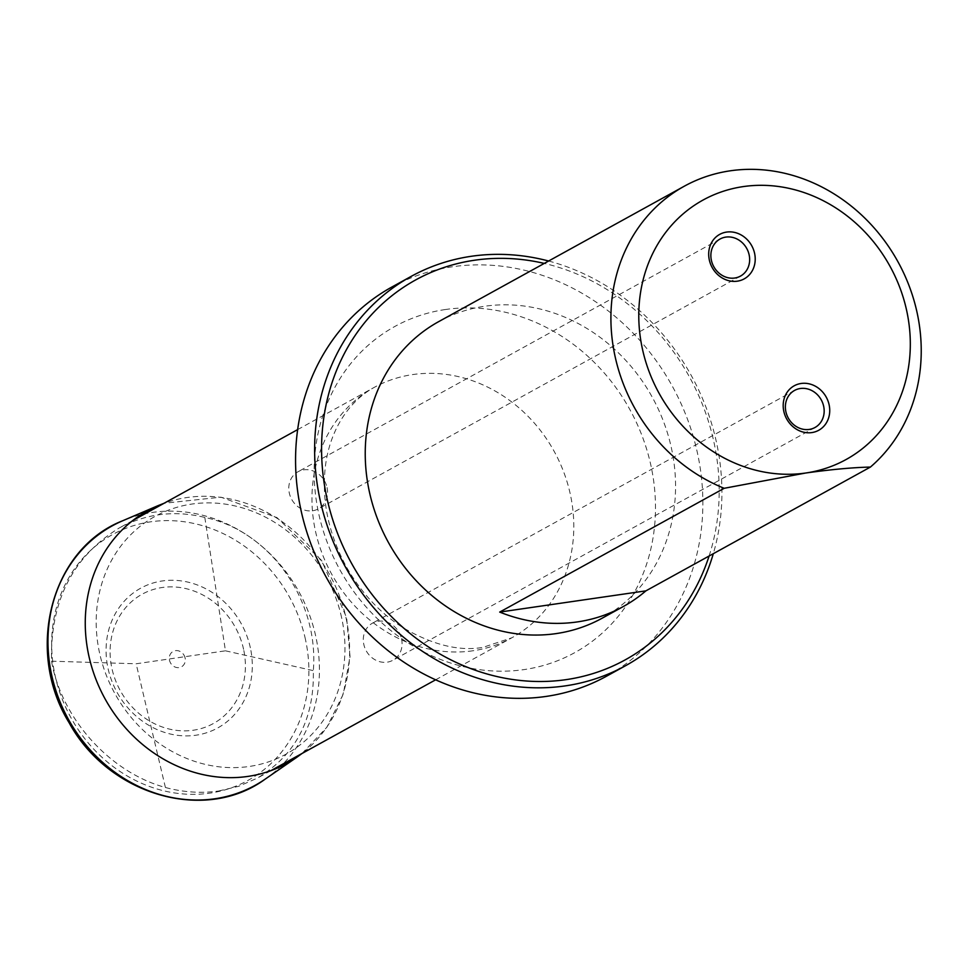 <?xml version="1.0" encoding="UTF-8"?>
<svg xmlns="http://www.w3.org/2000/svg" width="969" height="969" viewBox="0 0 969 969"><rect width="100%" height="100%" fill="white"/><g stroke="black" fill="none" stroke-linecap="round" stroke-linejoin="round"><path stroke-width="0.73" stroke-dasharray="4.84 3.63" d="M185.103 657.987A8.757 7.788 61.1 0 0 171.792 652.355A8.757 7.788 61.1 0 0 174.989 667.011A8.757 7.788 61.1 0 0 185.103 657.987M243.582 649.315A73.814 65.65 61.1 0 0 131.36 601.846A73.814 65.65 61.1 0 0 158.31 725.442A73.814 65.65 61.1 0 0 243.582 649.315M250.341 647.752A79.785 70.955 61.1 0 0 129.047 596.444A79.785 70.955 61.1 0 0 158.177 730.032A79.785 70.955 61.1 0 0 250.341 647.752M341.621 617.689A135.733 120.713 61.1 0 0 135.272 530.406A135.733 120.713 61.1 0 0 184.825 757.661A135.733 120.713 61.1 0 0 341.621 617.689M218.667 791.007L238.653 786.307L257.124 778.24C295.69 755.081 314.416 719.216 313.314 670.633C319.201 600.392 269.976 530.903 204.81 517.446C174.747 510.033 146.198 513.558 119.151 528.032C72.711 556.666 50.158 601.046 51.527 661.185C61.592 718.719 109.957 772.354 165.408 787.494C183.48 792.315 201.225 793.49 218.667 791.007M204.81 517.446L225.462 650.817L136.144 663.777L51.527 661.185M225.462 650.817L313.314 670.633M165.408 787.494L136.144 663.777M438.642 321.66A169.309 150.595 -118.9 0 1 652.27 397.217A169.309 150.595 -118.9 0 1 602.149 618.198M709.102 556.012A216.935 192.94 61.1 0 0 544.263 263.411M391.912 287.006A222.228 197.652 -118.9 0 1 452.378 266.778A222.228 197.652 -118.9 0 1 687.3 418.693A222.228 197.652 -118.9 0 1 606.521 676.205M548.624 261.012A222.228 197.652 -118.9 0 1 713.305 553.699M401.566 638.971A21.161 18.823 -118.9 0 1 392.917 660.24A21.161 18.823 -118.9 0 1 366.209 650.793A21.161 18.823 -118.9 0 1 372.471 623.176A21.161 18.823 -118.9 0 1 401.566 638.971M327.062 487.564A21.161 18.823 -118.9 0 1 318.401 508.834A21.161 18.823 -118.9 0 1 291.693 499.398A21.161 18.823 -118.9 0 1 297.967 471.77A21.161 18.823 -118.9 0 1 327.062 487.564M305.429 639.31A140.335 124.819 61.1 0 0 92.079 549.06A140.335 124.819 61.1 0 0 143.315 784.042A140.335 124.819 61.1 0 0 305.429 639.31M265.203 779.112A148.112 131.736 61.1 0 0 315.785 636.427A148.112 131.736 61.1 0 0 122.736 520.741M296.805 757.298A144.26 128.308 61.1 0 0 346.103 618.307A144.26 128.308 61.1 0 0 158.044 505.648M472.993 650.768A142.855 127.06 -118.9 0 1 321.974 553.117A142.855 127.06 -118.9 0 1 373.901 387.564A142.855 127.06 -118.9 0 1 554.147 451.312A142.855 127.06 -118.9 0 1 511.862 637.772A142.855 127.06 -118.9 0 1 472.993 650.768M445.558 309.499A186.254 165.651 61.1 0 0 318.716 513.655A186.254 165.651 61.1 0 0 524.072 669.591A186.254 165.651 61.1 0 0 650.914 465.447A186.254 165.651 61.1 0 0 445.558 309.499M302.049 753.458L326.904 727.186L343.292 694.034L350.027 656.594L346.636 617.713L321.599 560.445L276.928 517.567L220.92 497.17L164.088 503.262M435.626 679.814L511.862 637.772L482.95 647.377C459.354 651.495 432.852 645.015 403.419 627.924C380.466 613.462 361.51 593.185 346.514 567.107C330.381 537.238 323.052 507.284 324.542 477.269C325.935 438.133 344.831 403.685 373.901 387.564L297.653 429.606M132.874 520.474L119.151 528.032M270.835 770.682L257.124 778.24M794.556 390.434L372.471 623.176M814.99 427.499L392.917 660.24M720.04 239.028L297.967 471.77M740.473 276.104L318.401 508.834"/><path stroke-width="1.45" d="M726.605 232.075A25.4 22.59 -118.9 0 1 754.597 253.345A25.4 22.59 -118.9 0 1 737.3 281.18A25.4 22.59 -118.9 0 1 709.308 259.922A25.4 22.59 -118.9 0 1 726.605 232.075M801.109 383.482A25.4 22.59 -118.9 0 1 829.113 404.751A25.4 22.59 -118.9 0 1 811.816 432.586A25.4 22.59 -118.9 0 1 783.812 411.316A25.4 22.59 -118.9 0 1 801.109 383.482M805.772 473.005A148.148 131.772 -118.9 0 1 644.506 274.784A148.148 131.772 -118.9 0 1 873.348 241.572A148.148 131.772 -118.9 0 1 805.772 473.005L724.194 488.291L499.701 612.081A169.309 150.595 61.1 0 0 577.258 621.928A169.309 150.595 61.1 0 0 623.333 606.521A169.309 150.595 61.1 0 0 645.899 590.86L870.404 467.07C852.865 467.47 831.329 469.456 805.772 473.005M623.333 606.521L602.149 618.198A169.309 150.595 -118.9 0 1 556.085 633.605A169.309 150.595 -118.9 0 1 377.098 517.87A169.309 150.595 -118.9 0 1 438.642 321.66L684.32 186.193A169.309 150.595 -118.9 0 1 889.942 248.536A169.309 150.595 -118.9 0 1 870.404 467.07M724.194 488.291A169.309 150.595 -118.9 0 1 612.444 341.367A169.309 150.595 -118.9 0 1 684.32 186.193M544.263 263.411A216.935 192.94 61.1 0 0 474.677 260.213A216.935 192.94 61.1 0 0 373.78 596.698A216.935 192.94 61.1 0 0 709.102 556.012M713.305 553.699A222.228 197.652 -118.9 0 1 625.586 665.691L606.521 676.205A222.228 197.652 -118.9 0 1 546.056 696.432A222.228 197.652 -118.9 0 1 311.134 544.517A222.228 197.652 -118.9 0 1 391.912 287.006L410.977 276.492A222.228 197.652 -118.9 0 1 471.443 256.264A222.228 197.652 -118.9 0 1 548.624 261.012M625.586 665.691A222.228 197.652 -118.9 0 1 345.194 566.538A222.228 197.652 -118.9 0 1 410.977 276.492M645.899 590.86L499.701 612.081M823.65 406.229A21.161 18.823 61.1 0 0 794.556 390.434A21.161 18.823 61.1 0 0 788.281 418.063A21.161 18.823 61.1 0 0 814.99 427.499A21.161 18.823 61.1 0 0 823.65 406.229M749.134 254.823A21.161 18.823 61.1 0 0 720.04 239.028A21.161 18.823 61.1 0 0 713.778 266.657A21.161 18.823 61.1 0 0 740.473 276.104A21.161 18.823 61.1 0 0 749.134 254.823M122.736 520.741A148.112 131.736 61.1 0 0 68.339 719.192A148.112 131.736 61.1 0 0 265.203 779.112C205.077 823.359 108.528 795.113 69.102 722.704C24.504 650.381 50.994 548.672 122.736 520.741L158.044 505.648A144.26 128.308 61.1 0 0 105.1 698.928A144.26 128.308 61.1 0 0 296.805 757.298L265.203 779.112M164.088 503.262L158.044 505.648M296.805 757.298L302.049 753.458M297.653 429.606L132.874 520.474M435.626 679.814L270.835 770.682"/></g></svg>
